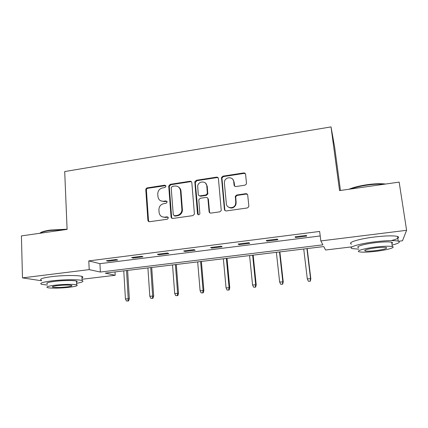 <?xml version="1.0" encoding="UTF-8"?>
<svg xmlns="http://www.w3.org/2000/svg" width="428" height="428" viewBox="0 0 428 428"><rect width="100%" height="100%" fill="white"/><g stroke="black" fill="none" stroke-linecap="round" stroke-linejoin="round"><path stroke-width="0.64" d="M165.989 186.175L164.743 185.174L147.312 187.876C146.333 188.133 145.825 188.775 145.798 189.802L147.885 220.286C148.077 221.276 148.66 221.752 149.645 221.715L167.3 219.227L168.381 217.857L167.118 216.819L164.823 217.146C161.565 217.269 159.655 215.696 159.098 212.422L158.9 209.624C159.088 206.382 160.73 204.386 163.817 203.632L166.101 203.295L167.177 201.93L165.925 200.914L163.64 201.251C160.404 201.395 158.504 199.855 157.953 196.618L157.755 193.868C157.937 190.653 159.569 188.657 162.651 187.881L164.919 187.534L165.989 186.175M165.791 185.613L147.922 188.272C146.948 188.529 146.44 189.165 146.413 190.193L148.5 220.543L149.067 221.688M168.076 217.156L165.395 217.467L164.823 217.146M166.931 201.299L164.213 201.615L163.64 201.251M244.896 185.201L246.373 184.035L246.491 183.189L245.592 174.405C245.372 173.367 244.725 172.88 243.644 172.944L223.02 176.143L221.501 177.502L224.4 209.41C224.609 210.464 225.251 210.967 226.321 210.924L247.224 207.981L248.668 206.906L248.829 205.954L247.726 195.189C247.507 194.135 246.854 193.638 245.768 193.691L236.823 195.002L235.341 196.211L235.758 202.316L235.454 204.531C233.907 209.153 226.556 208.436 226.342 203.669L224.379 183.056L224.55 181.285C225.716 176.422 233.469 176.689 233.72 181.633L234.057 185.062C234.266 186.1 234.913 186.592 235.989 186.538L244.896 185.201M41.5 280.763L22.491 277.879L21.4 235.908L67.094 229.403L64.703 171.553L331.026 126.902L339.554 190.594L399.153 182.103L406.6 230.307L402.486 240.771L398.58 241.242M22.491 277.879L89.206 269.619L100.366 272.048L322.883 244.848L320.84 240.927L406.6 230.307M320.84 240.927L319.646 231.441L88.789 260.903L89.206 269.619M191.835 182.697C191.648 181.681 191.038 181.204 190.005 181.258L170.253 184.324L168.718 186.094L171.066 216.959C171.248 217.986 171.847 218.483 172.875 218.446L192.878 215.626L194.424 214.107L191.835 182.697M196.35 180.274L216.536 177.149C217.59 177.09 218.216 177.572 218.419 178.594L221.26 210.565L219.751 211.844L210.961 213.085C209.902 213.128 209.271 212.625 209.073 211.582L207.938 198.881C207.741 197.848 207.115 197.356 206.066 197.404L200.32 198.255L198.779 199.758L199.871 213.77C198.993 215.118 198.201 215.113 197.485 213.749L194.815 181.836L196.35 180.274L196.837 180.702L216.964 177.583L216.536 177.149M340.458 190.465L334.632 147.082L331.026 126.902M88.789 260.903L99.933 263.675L320.214 235.956M108.156 261.208L117.732 259.999L116.015 259.518L106.379 260.738L108.156 261.208L108.118 260.518M133.22 258.041L143 256.805L141.443 256.297L131.599 257.544L133.22 258.041L133.172 257.34M158.82 254.804L168.814 253.542L167.423 253.001L157.36 254.28L158.82 254.804L158.772 254.098M184.982 251.498L195.195 250.203L193.97 249.636L183.692 250.942L184.982 251.498L184.923 250.787M211.716 248.117L222.153 246.796L221.116 246.196L210.603 247.528L211.716 248.117L211.651 247.4M239.049 244.661L249.722 243.313L248.866 242.681L238.118 244.046L239.049 244.661L238.974 243.933M266.992 241.13L277.911 239.75L277.253 239.086L266.259 240.477L266.992 241.13L266.911 240.392M295.571 237.513L306.742 236.101L306.293 235.405L295.042 236.828L295.571 237.513L295.486 236.775M194.895 181.499L194.97 182.387M197.656 213.866L197.699 214.332M352.089 246.828L325.574 250.011L323.777 246.56L105.272 273.112L115.207 275.274L82.021 279.259M115.014 271.93L115.207 275.274M99.933 263.675L100.366 272.048M160.564 200.743L164.213 201.615M161.982 216.734L165.395 217.467M191.509 181.846L190.508 181.681L170.804 184.73L169.274 186.501L171.623 217.28L172.158 218.382M172.265 186.405L171.189 187.764L173.27 214.728L174.538 215.766L176.983 215.423C179.787 214.808 181.44 213.053 181.937 210.153L180.461 190.642C179.872 187.394 177.941 185.859 174.678 186.03L172.265 186.405M174.116 215.749L175.089 216.092L174.538 215.766M178.754 187.18C180.076 188.09 180.825 189.374 180.991 191.038L182.462 210.49C181.97 213.385 180.322 215.14 177.524 215.749L175.089 216.092M218.162 177.85L216.964 177.583M207.569 197.971L208.399 199.261L209.527 211.924L209.971 212.925M196.837 180.702L195.291 182.66L198.25 214.744M206.772 185.822C206.542 180.595 198.298 180.819 197.683 186.041L198.25 194.371C198.442 195.398 199.063 195.89 200.106 195.842L205.852 194.986L207.382 193.547L206.772 185.822L207.232 186.234L205.611 183.211M199.111 195.676L200.588 196.222L200.106 195.842M207.232 186.234L207.837 193.938L206.312 195.377L200.588 196.222M232.821 179.353L234.105 182.066L234.699 186.217M228.038 206.794C231.184 208.939 233.779 208.308 235.833 204.894L236.138 202.69L235.758 202.316M247.47 194.451L246.121 194.087L237.203 195.393L235.721 196.602L236.138 202.69M245.41 173.8L244.003 173.399L223.432 176.582L221.923 177.941L224.818 209.763L225.214 210.704M126.431 301.023L128.609 300.927L126.431 301.023L125.431 298.894L129.347 298.739L127.624 270.394M127.983 300.852L128.218 298.589L126.528 270.528M125.431 298.894L123.767 270.865M129.347 298.739L128.609 300.927M39.841 233.281C40.997 232.013 44.442 230.943 50.183 230.082L67.089 229.194M66.046 229.552L49.948 230.494C44.903 231.243 41.553 232.169 39.9 233.276M76.596 283.309C82.422 282.277 84.252 281.346 82.08 280.522C78.757 279.329 63.044 279.479 51.74 280.896C42.447 282.132 39.076 283.283 41.618 284.336L47.417 285.053M81.957 277.906C83.166 277.339 83.144 276.841 81.892 276.413C78.57 275.134 62.879 275.22 51.59 276.659C42.313 277.916 38.943 279.11 41.484 280.233M47.374 283.834C45.55 283.069 47.99 282.245 54.693 281.356C62.798 280.345 74.081 280.228 76.5 281.089C77.398 281.378 77.415 281.72 76.542 282.111M54.832 285.225C48.123 286.102 45.678 286.899 47.503 287.616C50.071 288.44 61.241 288.253 69.186 287.29C75.954 286.434 78.447 285.626 76.666 284.877C74.247 284.069 62.948 284.229 54.832 285.225M66.731 286.937C71.085 286.38 72.69 285.867 71.535 285.385C68.667 284.877 63.986 284.952 57.486 285.61C53.152 286.171 51.574 286.685 52.746 287.151C55.656 287.653 60.316 287.584 66.731 286.937M348.943 189.256C353.528 187.341 359.595 185.822 367.144 184.698C374.719 183.655 380.872 183.435 385.607 184.029M384.232 184.227C379.513 183.901 373.847 184.195 367.224 185.115C360.617 186.089 355.021 187.4 350.441 189.042M392.107 245.073C398.784 243.371 400.822 242.055 398.222 241.13C394.225 240.269 386.602 240.477 375.351 241.75C359.044 243.666 347.071 247.416 352.33 248.62L358.862 249.155M391.278 240.6C398.056 238.819 400.132 237.433 397.516 236.433C393.514 235.512 385.895 235.689 374.666 236.978C358.386 238.92 346.455 242.81 351.714 244.104M358.653 247.641C354.844 246.758 363.618 244.051 375.265 242.692C383.338 241.777 388.811 241.633 391.69 242.248C392.749 242.558 392.813 242.986 391.877 243.532M375.891 247.047C364.223 248.395 355.427 251.006 359.231 251.83C362.115 252.402 367.524 252.247 375.447 251.37C386.645 250.107 396.248 247.459 392.326 246.555C389.453 245.982 383.975 246.143 375.891 247.047M375.527 250.631C384.034 249.476 387.65 248.443 386.377 247.539C384.521 247.165 381 247.272 375.811 247.849C367.256 249.037 363.672 250.064 365.052 250.931C366.908 251.3 370.397 251.204 375.527 250.631M150.822 298.37L152.973 298.284L150.822 298.37L149.811 296.219L153.679 296.074L151.715 267.468M152.4 298.198L152.657 295.909L150.72 267.591M149.811 296.219L147.906 267.933M153.679 296.074L152.973 298.284M175.715 295.668L177.839 295.582L175.715 295.668L174.699 293.496L178.513 293.351L176.293 264.483M177.326 295.491L177.604 293.175L175.41 264.59M174.699 293.496L172.538 264.937M178.513 293.351L177.839 295.582M190.465 181.643L190.514 181.258M201.133 292.902L203.225 292.827L201.133 292.902L200.106 290.708L203.872 290.575L201.385 261.433M202.781 292.725L203.07 290.382L200.62 261.524M200.106 290.708L197.683 261.882M203.872 290.575L203.225 292.827M227.086 290.082L229.151 290.007L227.086 290.082L226.054 287.862L229.761 287.739L227.006 258.319M228.771 289.9L229.082 287.53L226.359 258.4M226.054 287.862L223.363 258.763M229.761 287.739L229.151 290.007M253.601 287.204L255.628 287.135L253.601 287.204L252.557 284.957L256.206 284.845L253.162 255.142M255.323 287.017L255.655 284.62L252.643 255.206M252.557 284.957L249.583 255.575M256.206 284.845L255.628 287.135M280.693 284.256L282.683 284.197L280.693 284.256L279.639 281.993L283.224 281.886L279.88 251.894M282.448 284.069L282.801 281.645L279.495 251.942M279.639 281.993L276.365 252.322M283.224 281.886L282.683 284.197M308.374 281.25L310.332 281.191L308.374 281.25L307.315 278.96L310.546 278.601L310.835 278.863L307.181 248.577M310.172 281.057L310.546 278.601L306.93 248.609M307.315 278.96L303.73 248.994M310.835 278.863L310.332 281.191M165.315 185.581L164.743 185.174M167.685 217.14L167.118 216.819M166.492 201.278L165.925 200.914M148.5 220.543L147.879 220.238M146.413 190.193L145.798 189.802M147.922 188.272L147.312 187.876M171.623 217.28L171.066 216.959M169.279 186.672L168.723 186.266M170.804 184.73L170.253 184.324M190.508 181.681L190.005 181.258M177.524 215.749L176.983 215.423M182.472 209.474L181.948 209.131M180.991 191.038L180.461 190.642M209.527 211.924L209.073 211.582M208.399 199.261L207.938 198.881M197.977 214.08L197.485 213.749M195.291 182.66L194.799 182.242M206.312 195.377L205.852 194.986M207.874 193.397L207.414 193.007M234.442 185.479L234.057 185.062M234.105 182.066L233.72 181.633M235.619 197.394L235.234 197.008M237.203 195.393L236.823 195.002M246.121 194.087L245.768 193.691M224.818 209.763L224.4 209.41M221.865 178.567L221.447 178.128M223.432 176.582L223.02 176.143M244.003 173.399L243.644 172.944M148.505 220.597L147.885 220.286M169.274 186.501L168.718 186.094M182.462 210.49L181.937 210.153M207.837 193.938L207.382 193.547M195.302 182.258L194.815 181.836M235.833 204.894L235.454 204.531M235.721 196.602L235.341 196.211M221.923 177.941L221.501 177.502M52.724 286.53L52.746 287.151M76.5 281.089L76.666 284.877M82.08 280.522L81.892 276.413M364.94 250.15L365.052 250.931M391.69 242.248L392.326 246.555M398.222 241.13L397.516 236.433"/></g></svg>
